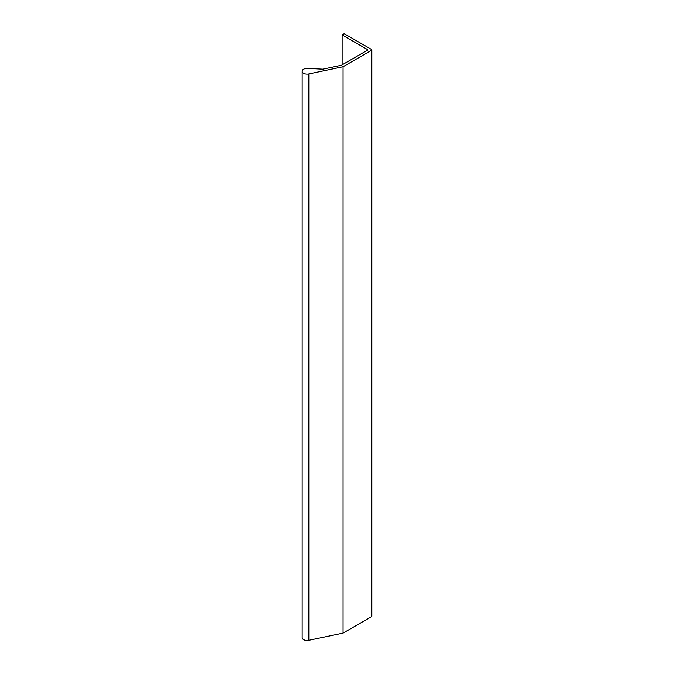 <?xml version="1.0" encoding="UTF-8"?>
<svg xmlns="http://www.w3.org/2000/svg" width="674" height="674" viewBox="0 0 674 674"><rect width="100%" height="100%" fill="white"/><g stroke="black" fill="none" stroke-linecap="round" stroke-linejoin="round"><path stroke-width="1.01" d="M371.846 49.884L371.846 616.247A0.994 0.573 180 0 1 371.551 616.651L343.058 633.105L343.058 66.734L371.551 50.289A0.994 0.573 0 0 0 371.551 49.48L344.229 33.7L342.122 34.913L367.347 49.48A0.994 0.573 180 0 1 367.347 50.289L341.423 65.252L322.804 69.169L307.546 68.394A4.954 2.865 0 0 0 302.154 71.25A4.954 2.865 0 0 0 308.81 73.938L343.058 66.734M343.058 633.105L308.81 640.3A4.954 2.865 180 0 1 302.154 637.612L302.154 71.25M342.122 64.847L342.122 34.913M371.551 616.651L371.551 50.289M308.81 640.3L308.81 73.938M367.347 50.289L367.347 49.48"/></g></svg>
